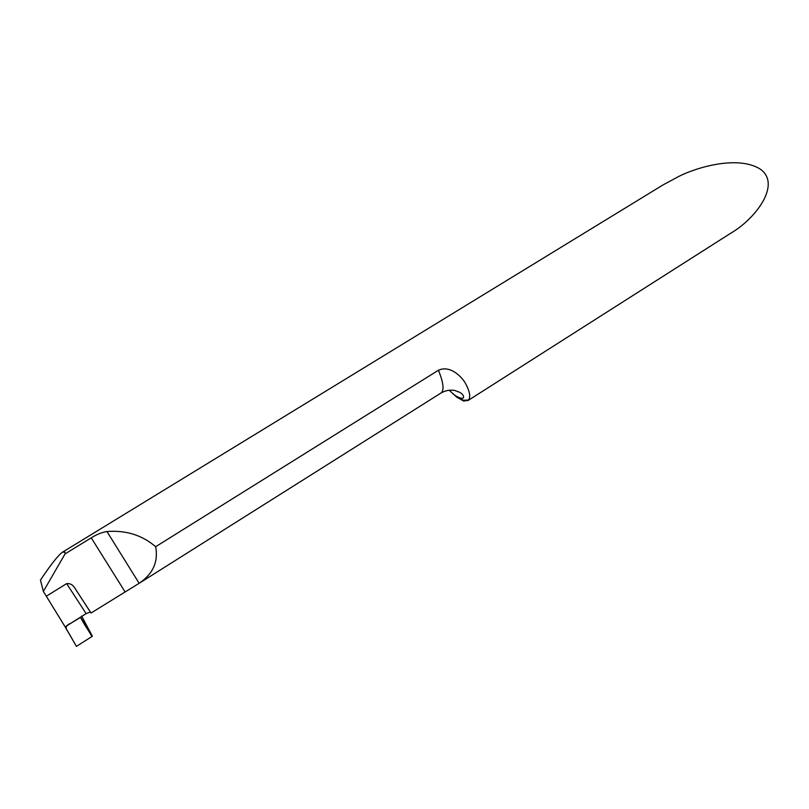 <?xml version="1.0" encoding="UTF-8"?>
<svg xmlns="http://www.w3.org/2000/svg" width="809" height="809" viewBox="0 0 809 809"><rect width="100%" height="100%" fill="white"/><g stroke="black" fill="none" stroke-linecap="round" stroke-linejoin="round"><path stroke-width="1.21" d="M90.335 612.069L86.138 613.626L66.651 583.613C69.989 583.329 72.577 584.614 74.448 587.476L91.043 613.02L139.461 583.107C153.073 573.743 158.473 561.618 155.652 546.712L438.448 370.239C449.673 365.142 460.695 375.609 465.165 382.799C469.766 391.151 470.858 396.916 468.441 400.061L463.87 401.122L456.812 397.209L449.147 390.171M729.384 234.084L730.345 233.467C755.06 219.31 781.575 184.887 760.672 169.384C738.93 155.186 698.147 166.745 679.075 176.271L662.844 185.028L62.738 552.031M65.094 553.862L43.352 591.409L40.45 580.104C50.795 564.611 58.147 555.298 62.505 552.163L64.862 552.092L65.094 553.862L91.245 537.854C96.716 534.395 101.954 532.292 106.96 531.533C125.951 530.087 142.182 535.143 155.652 546.712M43.352 591.409L65.135 626.854L86.138 613.626M66.651 583.613L46.234 596.273M80.819 616.974L65.135 626.854L76.43 646.381L91.963 636.501L80.647 617.328L70.777 623.294C65.903 625.205 64.912 627.895 67.794 631.374L76.43 646.381L92.378 636.238C87.837 630.09 83.914 623.84 80.597 617.479M81.669 616.094L92.378 636.238M456.812 397.209L463.426 400.253L468.441 400.061M453.03 393.953C456.751 396.744 459.825 398.19 462.242 398.291L463.355 397.988C464.103 396.056 462.839 394.135 459.583 392.234L454.425 390.383C449.713 389.716 445.263 390.575 441.097 392.952C444.343 390.251 443.463 382.687 438.448 370.239M91.245 537.854L124.94 591.662M106.96 531.533L139.148 583.299M90.396 612.079L74.438 587.486M441.097 392.952L139.461 583.107M730.345 233.467L467.703 400.728"/></g></svg>
